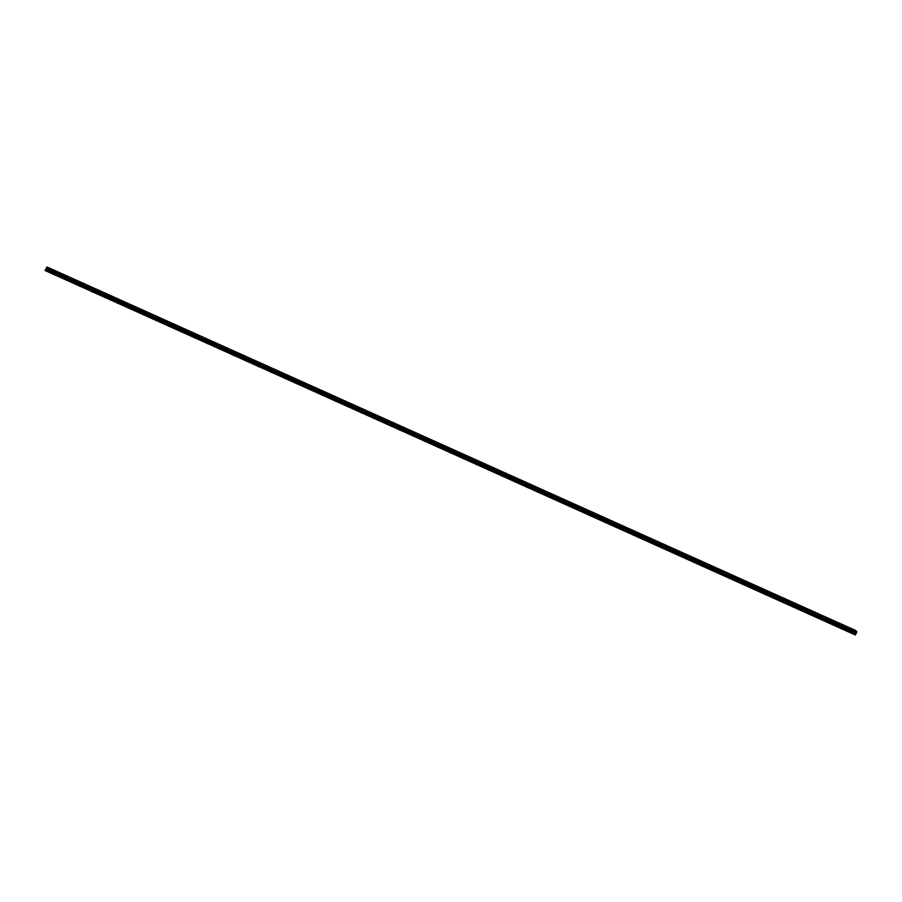 <?xml version="1.0" encoding="UTF-8"?>
<svg xmlns="http://www.w3.org/2000/svg" width="902" height="902" viewBox="0 0 902 902"><rect width="100%" height="100%" fill="white"/><g stroke="black" fill="none" stroke-linecap="round" stroke-linejoin="round"><path stroke-width="1.35" d="M53.094 274.208L53.906 274.636L53.094 274.208M65.902 279.958L66.703 280.387L65.902 279.958M78.699 285.72L79.511 286.137L78.699 285.72M91.497 291.47L92.308 291.898L91.497 291.47M104.305 297.22L105.117 297.649L104.305 297.22M117.102 302.982L117.914 303.41L117.102 302.982M129.911 308.732L130.711 309.16L129.911 308.732M142.708 314.494L143.519 314.911L142.708 314.494M155.516 320.244L156.317 320.672L155.516 320.244M168.313 325.994L169.125 326.423L168.313 325.994M181.11 331.756L181.922 332.184L181.11 331.756M193.919 337.506L194.719 337.934L193.919 337.506M206.716 343.267L207.528 343.685L206.716 343.267M219.524 349.018L220.325 349.446L219.524 349.018M232.321 354.768L233.133 355.196L232.321 354.768M245.118 360.529L245.93 360.947L245.118 360.529M257.927 366.28L258.727 366.708L257.927 366.28M270.724 372.03L271.536 372.458L270.724 372.03M283.532 377.791L284.333 378.22L283.532 377.791M296.33 383.542L297.141 383.97L296.33 383.542M309.127 389.303L309.938 389.72L309.127 389.303M321.935 395.053L322.736 395.482L321.935 395.053M334.732 400.804L335.544 401.232L334.732 400.804M347.541 406.565L348.341 406.982L347.541 406.565M360.338 412.315L361.15 412.744L360.338 412.315M373.135 418.066L373.947 418.494L373.135 418.066M385.943 423.827L386.755 424.256L385.943 423.827M398.74 429.577L399.552 430.006L398.74 429.577M411.549 435.339L412.349 435.756L411.549 435.339M424.346 441.089L425.158 441.518L424.346 441.089M437.143 446.84L437.955 447.268L437.143 446.84M449.951 452.601L450.763 453.018L449.951 452.601M462.749 458.351L463.56 458.78L462.749 458.351M475.557 464.102L476.357 464.53L475.557 464.102M488.354 469.863L489.166 470.292L488.354 469.863M501.162 475.613L501.963 476.042L501.162 475.613M513.96 481.375L514.771 481.792L513.96 481.375M526.757 487.125L527.569 487.554L526.757 487.125M539.565 492.875L540.366 493.304L539.565 492.875M552.362 498.637L553.174 499.065L552.362 498.637M565.171 504.387L565.971 504.816L565.171 504.387M577.968 510.149L578.78 510.566L577.968 510.149M590.765 515.899L591.577 516.327L590.765 515.899M603.573 521.649L604.374 522.078L603.573 521.649M616.37 527.411L617.182 527.828L616.37 527.411M629.179 533.161L629.979 533.589L629.179 533.161M641.976 538.911L642.788 539.34L641.976 538.911M654.773 544.673L655.585 545.101L654.773 544.673M667.581 550.423L668.393 550.851L667.581 550.423M680.379 556.184L681.19 556.602L680.379 556.184M693.187 561.935L693.988 562.363L693.187 561.935M705.984 567.685L706.796 568.113L705.984 567.685M718.781 573.447L719.593 573.864L718.781 573.447M731.59 579.197L732.401 579.625L731.59 579.197M744.387 584.947L745.199 585.375L744.387 584.947M757.195 590.709L757.996 591.137L757.195 590.709M769.992 596.459L770.804 596.887L769.992 596.459M782.801 602.22L783.601 602.637L782.801 602.22M795.598 607.971L796.41 608.399L795.598 607.971M808.395 613.721L809.207 614.149L808.395 613.721M821.203 619.482L822.004 619.899L821.203 619.482M834 625.233L834.812 625.661L834 625.233M846.809 630.983L847.609 631.411L846.809 630.983M855.186 633.012L855.333 632.178M855.536 633.227L855.784 632.505M855.322 634.985L853.743 634.027L854.701 632.64L46.07 269.146L45.1 270.307L855.322 634.985L856.877 631.93L855.716 630.509L47.073 267.015L46.07 269.146M854.701 632.64L855.716 630.509L47.073 267.026M46.374 267.781L855.017 631.276L46.385 267.804M46.577 267.409L855.22 630.904L46.554 267.409M855.671 630.532L47.028 267.037M854.995 631.93L46.352 268.435M854.961 632.065L46.318 268.57M853.743 633.802L45.1 270.307M853.743 634.027L45.1 270.532M855.378 630.769L46.735 267.274M855.31 630.825L46.667 267.33M855.288 630.859L46.645 267.364M855.119 630.983L46.476 267.488M855.028 631.163L46.385 267.668M46.374 267.928L855.017 631.423L46.385 267.894M855.017 631.524L46.374 268.029M854.961 632.122L46.318 268.627M854.938 632.201L46.295 268.706M854.758 632.573L46.115 269.078M854.16 633.035L45.517 269.54M854.047 633.181L45.404 269.698"/></g></svg>

